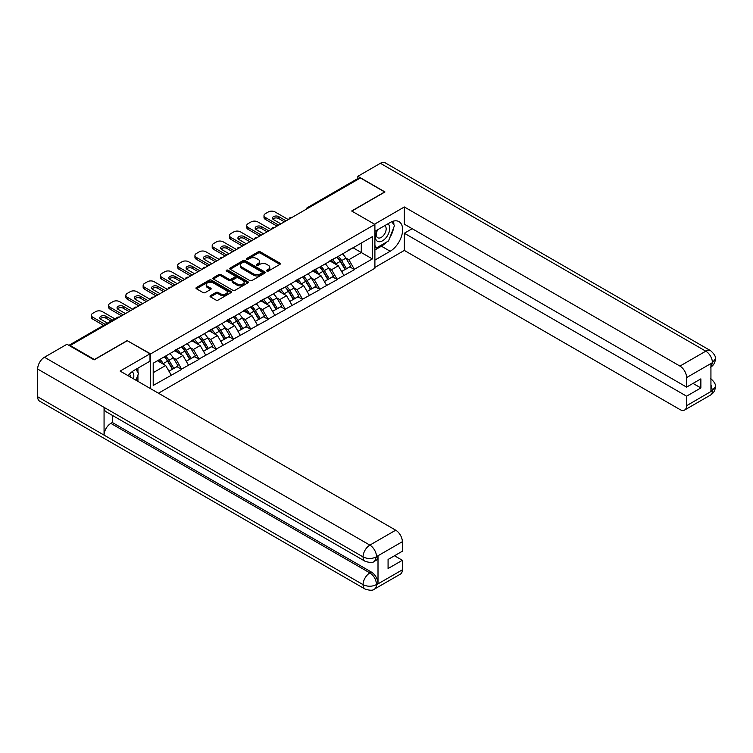 <?xml version="1.0" encoding="UTF-8"?>
<svg xmlns="http://www.w3.org/2000/svg" width="753" height="753" viewBox="0 0 753 753"><rect width="100%" height="100%" fill="white"/><g stroke="black" fill="none" stroke-linecap="round" stroke-linejoin="round"><path stroke-width="1.13" d="M266.854 271.061A1.073 0.621 0 0 0 268.369 271.061L279.918 264.388A1.534 0.885 0 0 0 280.37 263.766A1.534 0.885 0 0 0 279.918 263.136L260.359 251.85A1.534 0.885 0 0 0 258.185 251.85L246.645 258.514A1.073 0.621 0 0 0 248.161 259.39L249.657 258.524A4.913 2.843 0 0 1 256.613 258.524L258.241 259.465A4.913 2.843 0 0 1 259.681 261.479A4.913 2.843 0 0 1 258.241 263.484L256.745 264.341A1.073 0.621 0 0 0 258.27 265.225L259.766 264.359A4.913 2.843 0 0 1 266.713 264.359L268.341 265.301A4.913 2.843 0 0 1 269.781 267.306A4.913 2.843 0 0 1 268.341 269.32L266.854 270.176A1.073 0.621 0 0 0 266.854 271.061L266.854 270.176M210.492 295.628A1.534 0.885 0 0 0 210.04 296.258A1.534 0.885 0 0 0 210.492 296.88L215.979 300.052A1.534 0.885 0 0 0 218.154 300.052L230.973 292.653A1.534 0.885 0 0 0 231.425 292.023A1.534 0.885 0 0 0 230.973 291.392L211.414 280.107A1.534 0.885 0 0 0 209.24 280.107L196.42 287.505A1.534 0.885 0 0 0 195.978 288.135A1.534 0.885 0 0 0 196.42 288.757L203.046 292.588A1.534 0.885 0 0 0 205.221 292.588L210.708 289.416A1.534 0.885 0 0 0 211.16 288.794A1.534 0.885 0 0 0 210.708 288.164L207.423 286.272A4.113 2.372 0 0 1 206.218 284.587A4.113 2.372 0 0 1 208.76 282.394A4.113 2.372 0 0 1 213.24 282.912L226.107 290.347A4.113 2.372 0 0 1 227.312 292.023A4.113 2.372 0 0 1 224.78 294.216A4.113 2.372 0 0 1 220.3 293.698L218.154 292.465A1.534 0.885 0 0 0 215.979 292.465L210.492 295.628L210.492 296.88M127.417 340.469L94.426 359.51L70.189 345.514L360.405 177.962L384.642 191.959L351.66 211L374.9 224.422L150.656 353.891L127.417 340.789M249.77 280.54A1.534 0.885 0 0 0 251.944 280.54L264.764 273.141A1.534 0.885 0 0 0 265.207 272.511A1.534 0.885 0 0 0 264.764 271.889L245.205 260.594A1.534 0.885 0 0 0 243.031 260.594L230.211 268.002A1.534 0.885 0 0 0 229.759 268.623A1.534 0.885 0 0 0 230.211 269.254L249.77 280.54M226.898 271.287A1.073 0.621 0 0 1 227.98 271.438L227.98 270.167L247.869 281.641A1.534 0.885 0 0 1 248.321 282.271A1.534 0.885 0 0 1 247.869 282.893L235.049 290.3A1.534 0.885 0 0 1 232.875 290.3L213.315 279.005L213.315 277.753A1.534 0.885 0 0 0 212.864 278.384A1.534 0.885 0 0 0 213.315 279.005M213.315 277.753L218.803 274.581A1.534 0.885 0 0 1 220.977 274.581L228.912 279.165A1.534 0.885 0 0 0 231.077 279.165L234.72 277.066A1.534 0.885 0 0 0 235.171 276.436A1.534 0.885 0 0 0 234.72 275.805L226.465 271.042A1.073 0.621 0 0 1 227.98 270.167M150.656 388.717L150.656 353.891M158.459 393.217L374.9 268.256L374.9 224.422M164.239 356.847A10.486 6.052 -120 0 1 167.825 361.045L172.719 369.111L176.974 366.655L181.708 369.384L176.174 359.416L173.105 357.647M181.708 369.384L153.207 385.461L153.207 363.219L372.359 236.687L372.359 258.928L354.371 269.31L348.837 259.729L345.768 257.959M336.902 257.159A10.486 6.052 -120 0 1 340.497 261.357L345.382 269.423L349.646 266.967L354.371 269.31M354.371 269.696L337.109 279.278L331.574 269.696L328.506 267.927M319.639 267.127A10.486 6.052 -120 0 1 323.225 271.325L328.12 279.401L332.374 276.935L337.109 279.278M337.109 279.664L319.837 289.256L314.302 279.664L311.234 277.895M302.367 277.095A10.486 6.052 -120 0 1 305.963 281.293L310.848 289.368L315.112 286.902L319.837 289.256M319.837 289.632L302.574 299.223L297.04 289.632L293.971 287.862M285.105 287.062A10.486 6.052 -120 0 1 288.691 291.26L293.585 299.336L297.84 296.87L302.574 299.223M302.574 299.6L285.302 309.191L279.768 299.6L276.709 297.83M267.842 297.03A10.486 6.052 -120 0 1 271.428 301.228L276.313 309.304L280.577 306.838L285.302 309.191M285.302 309.568L268.04 319.159L262.505 309.568L259.437 307.798M250.57 307.008A10.486 6.052 -120 0 1 254.166 311.205L259.051 319.272L263.315 316.815L268.04 319.159M268.04 319.545L250.768 329.127L245.233 319.545L242.174 317.775M233.308 316.975A10.486 6.052 -120 0 1 236.894 321.173L241.779 329.24L246.043 326.783L250.768 329.127M250.768 329.513L233.505 339.095L227.971 329.513L224.902 327.743M216.036 326.943A10.486 6.052 -120 0 1 219.631 331.141L224.516 339.208L228.78 336.751L233.505 339.095M233.505 339.481L216.243 349.063L210.708 339.481L207.64 337.711M198.773 336.911A10.486 6.052 -120 0 1 202.359 341.109L207.244 349.176L211.508 346.719L216.243 349.063M216.243 349.448L198.971 359.03L193.436 349.448L190.368 347.679M181.501 346.879A10.486 6.052 -120 0 1 185.097 351.077L189.982 359.143L194.246 356.687L198.971 359.03M198.971 359.416L181.708 368.998M175.835 349.769L181.708 346.766M176.174 359.416L182.923 355.52L174.404 350.597M188.457 365.101L182.923 355.52M193.107 339.801L198.971 336.798M193.436 349.448L200.185 345.552L191.667 340.629M205.72 355.134L200.185 345.552M210.369 329.833L216.243 326.821M210.708 339.481L217.457 335.584L208.929 330.661M222.992 345.166L217.457 335.584M227.641 319.856L233.505 316.853M227.971 329.513L234.72 325.616L226.201 320.693M240.254 335.198L234.72 325.616M244.904 309.888L250.768 306.885M245.233 319.545L251.991 315.639L243.464 310.725M257.526 325.23L251.991 315.639M262.176 299.92L268.04 296.917M262.505 309.568L269.254 305.671L260.736 300.758M274.789 315.262L269.254 305.671M279.438 289.952L285.302 286.949M279.768 299.6L286.526 295.703L277.998 290.78M292.06 305.294L286.526 295.703M296.701 279.984L302.574 276.982M297.04 289.632L303.788 285.735L295.27 280.813M309.323 295.317L303.788 285.735M313.973 270.016L319.837 267.014M314.302 279.664L321.051 275.767L312.533 270.845M326.586 285.349L321.051 275.767M331.235 260.049L337.109 257.046M331.574 269.696L338.323 265.8L329.795 260.877M343.857 275.382L338.323 265.8M358.748 178.922L308.608 207.875M307.902 208.28A2.344 1.355 120 0 1 308.495 207.809A2.344 1.355 60 0 0 307.318 207.687L357.459 178.743A2.344 1.355 60 0 1 358.635 178.856M348.507 250.081L354.371 247.078M348.837 259.729L361.289 252.537L361.289 243.078L372.359 236.687M353.101 247.812L372.359 258.928M70.189 345.514L70.189 346.088M153.207 372.679L165.66 365.487L157.462 360.762M171.195 375.069L165.66 365.487M340.252 261.545L340.798 261.865M322.981 271.513L323.536 271.833M305.718 281.481L306.264 281.801M288.455 291.449L289.001 291.769M271.184 301.416L271.729 301.737M253.921 311.384L254.467 311.704M236.649 321.362L237.204 321.672M219.387 331.329L219.932 331.64M202.115 341.297L202.67 341.608M184.852 351.265L185.398 351.585M167.59 361.233L168.135 361.553M267.277 271.212L268.341 270.591A4.913 2.843 0 0 0 269.781 268.586L269.781 267.306M259.681 261.479L259.681 262.75A4.913 2.843 0 0 1 258.241 264.764L257.178 265.376M279.9 264.407L260.359 253.121A1.534 0.885 0 0 0 258.185 253.121L247.078 259.54M264.736 273.151L245.205 261.875A1.534 0.885 0 0 0 243.031 261.875L230.23 269.263L230.211 268.002M262.044 272.953A1.073 0.621 0 0 0 262.044 272.078L244.876 262.166A1.073 0.621 0 0 0 243.36 262.166L241.779 263.079A4.913 2.843 0 0 0 240.339 265.084A4.913 2.843 0 0 0 241.779 267.089L253.516 273.866A4.913 2.843 0 0 0 260.472 273.866L262.044 272.953L262.044 274.233A1.073 0.621 0 0 0 262.355 273.791L262.355 272.511M240.339 265.084L240.339 266.364A4.913 2.843 0 0 0 241.779 268.369L241.779 267.089M262.044 274.233L260.472 275.146A4.913 2.843 0 0 1 253.516 275.146L241.779 268.369M213.334 279.015L218.803 275.862L218.803 274.581M235.171 276.436L235.171 277.716A1.534 0.885 0 0 1 234.72 278.337L231.077 280.445A1.534 0.885 0 0 1 228.912 280.445L220.977 275.862A1.534 0.885 0 0 0 218.803 275.862M227.98 271.438L247.85 282.912M237.139 283.919A4.113 2.372 0 0 0 241.619 284.427A4.113 2.372 0 0 0 244.151 282.234A4.113 2.372 0 0 0 242.946 280.558L238.419 277.942A1.534 0.885 0 0 0 236.244 277.942L232.602 280.041A1.534 0.885 0 0 0 232.15 280.671A1.534 0.885 0 0 0 232.602 281.293L237.139 283.919L237.139 285.189A4.113 2.372 0 0 0 241.619 285.707A4.113 2.372 0 0 0 244.151 283.514L244.151 282.234M232.15 280.671L232.15 281.951A1.534 0.885 0 0 0 232.602 282.573L232.602 281.293M237.139 285.189L232.602 282.573M227.312 292.023L227.312 293.303A4.113 2.372 0 0 1 224.78 295.496A4.113 2.372 0 0 1 220.3 294.978L218.154 293.736A1.534 0.885 0 0 0 215.979 293.736L210.511 296.898M206.218 284.587L206.218 285.867A4.113 2.372 0 0 0 207.423 287.542L207.423 286.272M210.708 288.164L210.708 289.416L207.423 287.542M230.955 292.663L211.414 281.387A1.534 0.885 0 0 0 209.24 281.387L196.448 288.776L196.42 287.505M288.295 219.594L275.014 211.932A4.697 2.711 0 0 0 268.369 211.932L265.385 213.654A4.697 2.711 0 0 0 264.002 215.574A4.697 2.711 0 0 0 265.385 217.485L265.385 219.405L277 226.116M265.385 219.405A4.697 2.711 180 0 1 264.002 217.485L264.002 215.574M272.84 219.085A3.68 2.127 180 0 1 278.723 218.539L284.418 221.834M265.385 217.485L278.666 225.156M280.878 223.876L273.518 219.631A3.68 2.127 180 0 1 272.435 218.125A3.68 2.127 180 0 1 274.713 216.167A3.68 2.127 180 0 1 278.723 216.629L286.084 220.874M342.521 253.912A12.839 7.408 60 0 1 345.891 258.147L341.627 260.604A12.839 7.408 -120 0 0 338.257 256.378M341.627 260.604L346.512 268.68L350.776 266.214L345.891 258.147M345.382 269.423L346.512 268.68M349.646 266.967L350.776 266.214M330.925 260.227A10.486 6.052 60 0 1 333.814 263.192M332.562 259.663A12.839 7.408 60 0 1 335.923 263.898L336.403 264.689M341.655 271.579L345.072 269.508L340.187 261.432A12.839 7.408 -120 0 0 336.826 257.206M345.072 269.508L341.617 271.504M271.024 229.561L257.742 221.9A4.697 2.711 0 0 0 251.107 221.9L248.114 223.622A4.697 2.711 0 0 0 246.739 225.542A4.697 2.711 0 0 0 248.114 227.453L248.114 229.373L259.738 236.084M248.114 229.373A4.697 2.711 180 0 1 246.739 227.453L246.739 225.542M255.568 229.053A3.68 2.127 180 0 1 261.451 228.507L267.155 231.802M248.114 227.453L261.395 235.124M263.606 233.844L256.246 229.599A3.68 2.127 180 0 1 255.173 228.093A3.68 2.127 180 0 1 257.441 226.135A3.68 2.127 180 0 1 261.451 226.597L268.812 230.842M325.258 263.889A12.839 7.408 60 0 1 328.619 268.115L324.355 270.572A12.839 7.408 -120 0 0 320.994 266.346M324.355 270.572L329.249 278.648L333.504 276.182L328.619 268.115M328.12 279.401L329.249 278.648M332.374 276.935L333.504 276.182M313.653 270.195A10.486 6.052 60 0 1 316.552 273.17M315.291 269.64A12.839 7.408 60 0 1 318.66 273.866L319.14 274.666M324.392 281.547L327.809 279.476L322.924 271.409A12.839 7.408 -120 0 0 319.554 267.174M327.809 279.476L324.345 281.471M253.761 239.539L240.48 231.868A4.697 2.711 0 0 0 233.835 231.868L230.851 233.59A4.697 2.711 0 0 0 229.477 235.51A4.697 2.711 0 0 0 230.851 237.43L230.851 239.341L242.466 246.052M230.851 239.341A4.697 2.711 180 0 1 229.477 237.43L229.477 235.51M238.306 239.021A3.68 2.127 180 0 1 244.188 238.485L249.883 241.769M230.851 237.43L244.132 245.092M246.344 243.812L238.983 239.567A3.68 2.127 180 0 1 237.91 238.061A3.68 2.127 180 0 1 240.179 236.103A3.68 2.127 180 0 1 244.188 236.564L251.549 240.809M307.986 273.857A12.839 7.408 60 0 1 311.356 278.083L307.092 280.54A12.839 7.408 -120 0 0 303.732 276.313M307.092 280.54L311.977 288.615L316.241 286.149L311.356 278.083M310.848 289.368L311.977 288.615M315.112 286.902L316.241 286.149M296.39 280.163A10.486 6.052 60 0 1 299.28 283.137M298.028 279.608A12.839 7.408 60 0 1 301.388 283.834L301.878 284.634M307.13 291.515L310.537 289.444L305.652 281.377A12.839 7.408 -120 0 0 302.292 277.142M310.537 289.444L307.083 291.439M236.489 249.507L223.208 241.835A4.697 2.711 0 0 0 216.572 241.835L213.579 243.558A4.697 2.711 0 0 0 212.205 245.478A4.697 2.711 0 0 0 213.579 247.398L213.579 249.309L225.203 256.02M213.579 249.309A4.697 2.711 180 0 1 212.205 247.398L212.205 245.478M221.034 248.989A3.68 2.127 180 0 1 226.917 248.452L232.621 251.737M213.579 247.398L226.86 255.06M229.081 253.789L221.721 249.535A3.68 2.127 180 0 1 220.638 248.038A3.68 2.127 180 0 1 222.907 246.071A3.68 2.127 180 0 1 226.917 246.532L234.277 250.777M290.724 283.825A12.839 7.408 60 0 1 294.084 288.051L289.83 290.517A12.839 7.408 -120 0 0 286.46 286.281M289.83 290.517L294.715 298.583L298.979 296.127L294.084 288.051M293.585 299.336L294.715 298.583M297.84 296.87L298.979 296.127M279.118 290.14A10.486 6.052 60 0 1 282.017 293.105M280.765 289.576A12.839 7.408 60 0 1 284.126 293.802L284.606 294.602M289.858 301.482L293.275 299.412L288.39 291.345A12.839 7.408 -120 0 0 285.02 287.109M293.275 299.412L289.82 301.407M219.227 259.474L205.946 251.803A4.697 2.711 0 0 0 199.3 251.803L196.317 253.526A4.697 2.711 0 0 0 194.942 255.446A4.697 2.711 0 0 0 196.317 257.366L196.317 259.277L207.941 265.988M196.317 259.277A4.697 2.711 180 0 1 194.942 257.366L194.942 255.446M203.771 258.957A3.68 2.127 180 0 1 209.654 258.42L215.349 261.705M196.317 257.366L209.598 265.028M211.809 263.757L204.449 259.503A3.68 2.127 180 0 1 203.376 258.006A3.68 2.127 180 0 1 205.644 256.039A3.68 2.127 180 0 1 209.654 256.5L217.015 260.754M273.452 293.792A12.839 7.408 60 0 1 276.822 298.019L272.558 300.485A12.839 7.408 -120 0 0 269.197 296.249M272.558 300.485L277.443 308.551L281.707 306.094L276.822 298.019M276.313 309.304L277.443 308.551M280.577 306.838L281.707 306.094M261.856 300.108A10.486 6.052 60 0 1 264.745 303.073M263.494 299.543A12.839 7.408 60 0 1 266.854 303.77L267.343 304.57M272.595 311.45L276.003 309.379L271.118 301.313A12.839 7.408 -120 0 0 267.757 297.087M276.003 309.379L272.548 311.375M201.964 269.442L188.674 261.771A4.697 2.711 0 0 0 182.038 261.771L179.045 263.494A4.697 2.711 0 0 0 177.67 265.414A4.697 2.711 0 0 0 179.045 267.334L179.045 269.254L190.669 275.956M179.045 269.254A4.697 2.711 180 0 1 177.67 267.334L177.67 265.414M186.499 268.934A3.68 2.127 180 0 1 192.382 268.388L198.086 271.673M179.045 267.334L192.326 275.005M194.547 273.725L187.186 269.47A3.68 2.127 180 0 1 186.104 267.974A3.68 2.127 180 0 1 188.372 266.007A3.68 2.127 180 0 1 192.382 266.468L199.743 270.722M256.189 303.76A12.839 7.408 60 0 1 259.55 307.986L255.295 310.452A12.839 7.408 -120 0 0 251.926 306.217M255.295 310.452L260.18 318.519L264.444 316.062L259.55 307.986M259.051 319.272L260.18 318.519M263.315 316.815L264.444 316.062M244.593 310.076A10.486 6.052 60 0 1 247.483 313.041M246.231 309.511A12.839 7.408 60 0 1 249.591 313.737L250.071 314.538M255.323 321.418L258.74 319.347L253.855 311.281A12.839 7.408 -120 0 0 250.485 307.055M258.74 319.347L255.286 321.352M377.197 230.004A10.175 5.873 120 0 0 378.947 241.741A10.175 5.873 120 0 0 388.134 234.475A10.175 5.873 120 0 0 387.889 223.829M377.771 229.665A6.965 4.019 120 0 0 377.752 237.75A6.965 4.019 120 0 0 378.768 238.061A6.965 4.019 120 0 0 385.141 232.922A6.965 4.019 120 0 0 384.717 225.684A6.965 4.019 120 0 0 384.689 225.674M391.767 221.702L394.487 225.571L388.52 240.969L376.566 247.869L374.9 245.506M374.9 246.909L376.566 247.869M135.813 369.365L138.59 373.319L135.917 380.209M133.488 378.806A10.175 5.873 120 0 0 132.142 371.69M130.25 376.933A6.965 4.019 120 0 0 129.535 374.072M386.317 242.25A17.611 10.166 120 0 1 381.432 246.212L390.176 251.257A17.611 10.166 120 0 0 401.678 235.745A17.611 10.166 120 0 0 398.986 221.636A17.611 10.166 120 0 0 390.176 222.502L374.9 231.322M390.176 251.257L374.9 260.077M374.9 267.428L404.342 250.429L404.342 233.242L686.585 396.191L686.585 405.716L712.592 390.562M412.202 228.705L404.342 233.242M693.005 383.409L700.864 387.946L700.864 378.872L686.585 387.117L404.342 224.168L404.342 206.971L679.95 366.09L705.796 351.171L380.378 163.297L357.854 176.306L384.971 191.959L351.83 211.094M374.514 224.196L404.342 206.971M404.342 250.429L679.95 409.547A9.394 5.422 -120 0 0 684.646 410.009A9.394 5.422 -120 0 0 686.585 405.716M380.378 163.297A9.629 5.553 -60 0 1 385.197 162.817L710.606 350.691A9.629 5.553 -60 0 0 705.796 351.171A9.394 5.422 60 0 1 712.432 362.673L686.585 377.592A9.394 5.422 -120 0 0 679.95 366.09M357.854 178.63L357.854 176.306M686.585 387.117L686.585 377.592M700.864 387.946L686.585 396.191M710.936 366.975L712.432 362.993L710.936 363.859L710.936 391.334L712.432 390.478L710.936 384.764M389.809 237.637A17.611 10.166 120 0 0 393.603 227.867M393.885 224.714A17.611 10.166 120 0 0 393.452 221.118M381.432 246.212L374.9 249.987M374.9 247.935L375.794 247.426M710.606 378.495C714.381 381.893 715.962 384.604 715.35 386.637L712.432 390.478M710.606 350.691C714.381 354.061 715.962 356.8 715.35 358.908L712.432 362.673M149.998 353.825L120.113 371.078L395.711 530.197A9.394 5.422 60 0 1 402.356 541.699L376.509 556.618L374.561 561.239C372.989 562.839 369.817 562.839 365.054 561.249L106.051 411.722A9.629 5.553 -60 0 1 104.065 407.373L37.65 369.036A9.629 5.553 -60 0 1 44.455 357.242L66.979 344.243L94.097 359.896L127.304 340.723L149.998 353.825L149.998 361.176L134.279 370.25A17.611 10.166 120 0 0 128.104 375.7M137.545 381.14L141.253 383.286M137.931 380.924L137.931 375.022M137.931 372.377L137.931 368.142M402.356 541.699L402.356 551.224L388.077 559.46L388.077 568.534L402.356 560.298L402.356 569.814A9.394 5.422 60 0 1 400.408 574.115L374.561 589.034A9.394 5.422 -120 0 0 376.509 584.733L402.356 569.814M374.561 589.034C373.064 590.625 369.892 590.634 365.054 589.044L39.645 401.17A9.629 5.553 -60 0 1 37.65 396.765L104.065 435.112A9.629 5.553 -60 0 1 110.87 423.384L369.864 572.911L371.361 572.054A9.394 5.422 60 0 1 378.006 583.556L378.006 556.072A9.394 5.422 60 0 1 376.058 560.373L374.561 561.239M37.65 369.036L37.65 396.765M365.054 561.249A9.629 5.553 -60 0 1 363.059 556.909L104.065 407.373L104.065 435.112L363.059 584.639C367.473 586.775 371.907 586.775 376.34 584.639L376.509 584.733M402.356 560.298L394.497 555.761M112.357 415.355L112.357 422.518L371.361 572.054M112.357 422.518L110.87 423.384M44.455 357.242L369.864 545.116A9.629 5.553 -60 0 0 363.059 556.909C367.492 559.037 371.916 559.018 376.331 556.853M184.692 279.41L171.411 271.739A4.697 2.711 0 0 0 164.766 271.739L161.782 273.471A4.697 2.711 0 0 0 160.408 275.382A4.697 2.711 0 0 0 161.782 277.302L161.782 279.222L173.406 285.924M161.782 279.222A4.697 2.711 180 0 1 160.408 277.302L160.408 275.382M169.237 278.902A3.68 2.127 180 0 1 175.12 278.356L180.824 281.65M161.782 277.302L175.063 284.973M177.275 283.693L169.914 279.438A3.68 2.127 180 0 1 168.841 277.942A3.68 2.127 180 0 1 171.11 275.974A3.68 2.127 180 0 1 175.12 276.436L182.48 280.69M238.927 313.728A12.839 7.408 60 0 1 242.287 317.954L238.023 320.42A12.839 7.408 -120 0 0 234.663 316.185M238.023 320.42L242.908 328.487L247.172 326.03L242.287 317.954M241.779 329.24L242.908 328.487M246.043 326.783L247.172 326.03M227.321 320.044A10.486 6.052 60 0 1 230.211 323.009M228.959 319.479A12.839 7.408 60 0 1 232.329 323.705L232.809 324.505M238.061 331.386L241.478 329.325L236.583 321.249A12.839 7.408 -120 0 0 233.223 317.022M241.478 329.325L238.014 331.32M167.43 289.378L154.149 281.707A4.697 2.711 0 0 0 147.503 281.707L144.52 283.439A4.697 2.711 0 0 0 143.136 285.349A4.697 2.711 0 0 0 144.52 287.269L144.52 289.19L156.135 295.901M144.52 289.19A4.697 2.711 180 0 1 143.136 287.269L143.136 285.349M151.965 288.87A3.68 2.127 180 0 1 157.857 288.324L163.552 291.618M144.52 287.269L157.801 294.941M160.013 293.661L152.652 289.406A3.68 2.127 180 0 1 151.569 287.91A3.68 2.127 180 0 1 153.847 285.942A3.68 2.127 180 0 1 157.857 286.404L165.208 290.658M221.655 323.696A12.839 7.408 60 0 1 225.015 327.931L220.761 330.388A12.839 7.408 -120 0 0 217.391 326.162M220.761 330.388L225.646 338.455L229.91 335.998L225.015 327.931M224.516 339.208L225.646 338.455M228.78 336.751L229.91 335.998M210.059 330.012A10.486 6.052 60 0 1 212.948 332.977M211.697 329.447A12.839 7.408 60 0 1 215.057 333.683L215.537 334.473M220.789 341.363L224.206 339.292L219.321 331.216A12.839 7.408 -120 0 0 215.96 326.99M224.206 339.292L220.751 341.288M150.158 299.346L136.877 291.675A4.697 2.711 0 0 0 130.241 291.675L127.248 293.406A4.697 2.711 0 0 0 125.873 295.317A4.697 2.711 0 0 0 127.248 297.237L127.248 299.157L138.872 305.869M127.248 299.157A4.697 2.711 180 0 1 125.873 297.237L125.873 295.317M134.702 298.837A3.68 2.127 180 0 1 140.585 298.292L146.289 301.586M127.248 297.237L140.529 304.909M142.741 303.628L135.38 299.383A3.68 2.127 180 0 1 134.307 297.877A3.68 2.127 180 0 1 136.575 295.92A3.68 2.127 180 0 1 140.585 296.371L147.946 300.626M204.392 333.664A12.839 7.408 60 0 1 207.753 337.899L203.489 340.356A12.839 7.408 -120 0 0 200.129 336.13M203.489 340.356L208.383 348.423L212.638 345.966L207.753 337.899M207.244 349.176L208.383 348.423M211.508 346.719L212.638 345.966M192.787 339.979A10.486 6.052 60 0 1 195.686 342.944M194.425 339.415A12.839 7.408 60 0 1 197.794 343.65L198.274 344.441M203.526 351.331L206.943 349.26L202.049 341.184A12.839 7.408 -120 0 0 198.688 336.958M206.943 349.26L203.479 351.256M132.895 309.314L119.614 301.652A4.697 2.711 0 0 0 112.969 301.652L109.985 303.374A4.697 2.711 0 0 0 108.611 305.294A4.697 2.711 0 0 0 109.985 307.205L109.985 309.125L121.6 315.836M109.985 309.125A4.697 2.711 180 0 1 108.611 307.205L108.611 305.294M117.44 308.805A3.68 2.127 180 0 1 123.323 308.259L129.017 311.554M109.985 307.205L123.266 314.876M125.478 313.596L118.117 309.351A3.68 2.127 180 0 1 117.035 307.845A3.68 2.127 180 0 1 119.313 305.887A3.68 2.127 180 0 1 123.323 306.349L130.683 310.594M187.121 343.632A12.839 7.408 60 0 1 190.49 347.867L186.226 350.324A12.839 7.408 -120 0 0 182.866 346.098M186.226 350.324L191.111 358.4L195.375 355.934L190.49 347.867M189.982 359.143L191.111 358.4M194.246 356.687L195.375 355.934M175.524 349.947A10.486 6.052 60 0 1 178.414 352.912M177.162 349.383A12.839 7.408 60 0 1 180.522 353.618L181.002 354.409M186.255 361.299L189.671 359.228L184.786 351.152A12.839 7.408 -120 0 0 181.426 346.926M189.671 359.228L186.217 361.224M114.833 318.82L102.342 311.62A4.697 2.711 0 0 0 95.706 311.62L92.713 313.342A4.697 2.711 0 0 0 91.339 315.262A4.697 2.711 0 0 0 92.713 317.173L92.713 319.093L103.538 325.343M92.713 319.093A4.697 2.711 180 0 1 91.339 317.173L91.339 315.262M100.168 318.773A3.68 2.127 180 0 1 106.051 318.227L110.955 321.06M92.713 317.173L105.194 324.383M107.415 323.103L100.855 319.319A3.68 2.127 180 0 1 99.773 317.813A3.68 2.127 180 0 1 102.041 315.855A3.68 2.127 180 0 1 106.051 316.316L112.611 320.1M169.858 353.599A12.839 7.408 60 0 1 173.218 357.835L168.954 360.292A12.839 7.408 -120 0 0 165.594 356.065M168.954 360.292L173.849 368.368L178.103 365.902L173.218 357.835M172.719 369.111L173.849 368.368M176.974 366.655L178.103 365.902M158.535 360.141A10.486 6.052 60 0 1 161.151 362.89M159.89 359.36A12.839 7.408 60 0 1 163.26 363.586L163.74 364.377M168.992 371.267L172.409 369.196L167.524 361.129A12.839 7.408 -120 0 0 164.154 356.894M172.409 369.196L168.945 371.191M118.673 317.531L69.587 345.74M119.153 317.248A2.344 1.355 -60 0 0 118.56 317.465A2.344 1.355 -120 0 0 117.383 317.352L68.89 345.345M290.63 218.248A2.344 1.355 120 0 1 291.223 217.777A2.344 1.355 -60 0 1 291.825 217.561M273.367 228.215A2.344 1.355 120 0 1 273.96 227.745A2.344 1.355 -60 0 1 274.553 227.528M256.095 238.183A2.344 1.355 120 0 1 256.698 237.713A2.344 1.355 -60 0 1 257.291 237.496M238.833 248.151A2.344 1.355 120 0 1 239.426 247.681A2.344 1.355 -60 0 1 240.019 247.464M221.561 258.119A2.344 1.355 120 0 1 222.163 257.648A2.344 1.355 -60 0 1 222.756 257.432M204.298 268.087A2.344 1.355 120 0 1 204.891 267.616A2.344 1.355 -60 0 1 205.494 267.4M187.026 278.064A2.344 1.355 120 0 1 187.629 277.584A2.344 1.355 -60 0 1 188.222 277.368M169.764 288.032A2.344 1.355 120 0 1 170.357 287.561A2.344 1.355 -60 0 1 170.959 287.345M152.501 298A2.344 1.355 120 0 1 153.094 297.529A2.344 1.355 -60 0 1 153.687 297.313M135.229 307.968A2.344 1.355 120 0 1 135.822 307.497A2.344 1.355 -60 0 1 136.425 307.28M268.341 270.591L268.341 269.32M256.745 265.225L256.745 264.341M258.241 264.764L258.241 263.484M246.645 259.39L246.645 258.514M258.185 253.121L258.185 251.85M260.359 253.121L260.359 251.85M279.918 264.388L279.918 263.136M243.031 261.875L243.031 260.594M245.205 261.875L245.205 260.594M264.764 273.141L264.764 271.889M253.516 275.146L253.516 273.866M260.472 275.146L260.472 273.866M220.977 275.862L220.977 274.581M228.912 280.445L228.912 279.165M231.077 280.445L231.077 279.165M234.72 278.337L234.72 277.066M247.869 282.893L247.869 281.641M215.979 293.736L215.979 292.465M218.154 293.736L218.154 292.465M220.3 294.978L220.3 293.698M209.24 281.387L209.24 280.107M211.414 281.387L211.414 280.107M230.973 292.653L230.973 291.392M340.187 261.432L335.923 263.898M278.723 218.539L278.723 216.629M322.924 271.409L318.66 273.866M261.451 228.507L261.451 226.597M305.652 281.377L301.388 283.834M244.188 238.485L244.188 236.564M288.39 291.345L284.126 293.802M226.917 248.452L226.917 246.532M271.118 301.313L266.854 303.77M209.654 258.42L209.654 256.5M253.855 311.281L249.591 313.737M192.382 268.388L192.382 266.468M715.35 386.675C715.246 390.355 713.628 393.16 710.484 395.09A9.394 5.422 -120 0 0 712.432 390.788M378.006 583.556L376.349 584.639M376.509 556.938L378.006 556.072M376.509 556.618A9.394 5.422 60 0 0 369.864 545.116L395.711 530.197M365.054 589.044A9.629 5.553 -60 0 1 363.059 584.639A9.629 5.553 -60 0 1 369.864 572.911C373.865 575.593 376.076 579.424 376.509 584.422M236.583 321.249L232.329 323.705M175.12 278.356L175.12 276.436M219.321 331.216L215.057 333.683M157.857 288.324L157.857 286.404M202.049 341.184L197.794 343.65M140.585 298.292L140.585 296.371M184.786 351.152L180.522 353.618M123.323 308.259L123.323 306.349M167.524 361.129L163.26 363.586M106.051 318.227L106.051 316.316M307.318 207.687A2.344 2.344 0 0 0 306.189 209.268M291.976 217.466A2.344 2.344 0 0 0 288.926 219.236M274.713 227.434A2.344 2.344 0 0 0 271.654 229.204M257.441 237.402A2.344 2.344 0 0 0 254.392 239.172M240.179 247.379A2.344 2.344 0 0 0 237.12 249.139M222.916 257.347A2.344 2.344 0 0 0 219.857 259.107M205.644 267.315A2.344 2.344 0 0 0 202.595 269.075M188.382 277.283A2.344 2.344 0 0 0 185.323 279.043M171.11 287.251A2.344 2.344 0 0 0 168.06 289.011M153.847 297.219A2.344 2.344 0 0 0 150.788 298.979M136.575 307.186A2.344 2.344 0 0 0 133.526 308.956M119.313 317.154A2.344 2.344 0 0 0 117.383 317.352M684.646 410.009L710.484 395.09M715.35 358.936C715.228 362.588 713.599 365.374 710.484 367.295"/></g></svg>
